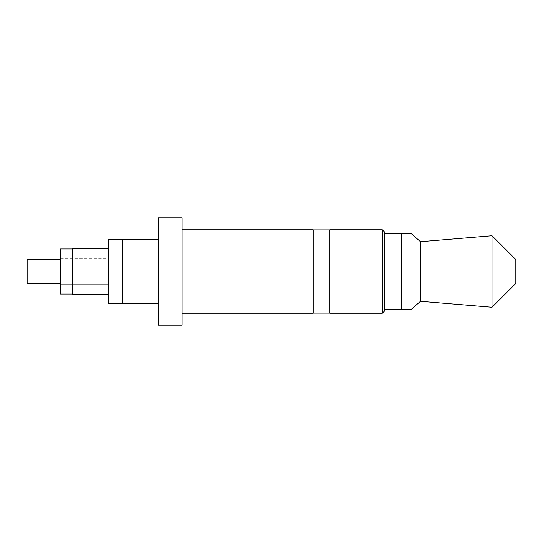 <?xml version="1.0" encoding="UTF-8"?>
<svg xmlns="http://www.w3.org/2000/svg" width="543" height="543" viewBox="0 0 543 543"><rect width="100%" height="100%" fill="white"/><g stroke="black" fill="none" stroke-linecap="round" stroke-linejoin="round"><path stroke-width="0.41" stroke-dasharray="2.71 2.04" d="M72.443 248.85L72.443 294.028L72.443 284.613L108.2 284.613L108.2 294.15L108.2 248.85L108.2 258.387L60.524 258.387L60.524 294.028M60.524 248.972L60.524 258.387L108.2 258.387L108.2 239.436M158.264 303.68L158.264 239.32L158.264 303.68M182.102 229.784L182.102 313.216L182.102 229.784M313.216 229.899L313.216 313.101L313.216 229.899M329.906 229.899L329.906 313.101L329.906 229.899M384.736 233.476L384.736 309.524L384.736 233.476M401.42 233.476L401.42 309.524L401.42 233.476M72.443 294.15L72.443 284.613L60.524 284.613L108.2 284.613L108.2 303.564M60.524 283.419L60.524 259.581L60.524 283.419M27.15 259.581L27.15 283.419M158.264 325.135L158.264 217.865M182.102 325.135L182.102 217.865M515.85 283.419L515.85 259.581M492.012 307.257L492.012 235.743M420.492 301.297L420.492 241.703M410.956 309.646L410.956 233.354M401.42 309.646L401.42 233.354M384.736 310.834L384.736 232.166M329.906 313.216L329.906 229.784M382.353 229.784L382.353 313.216M313.216 313.216L313.216 229.784M122.508 239.375L122.508 303.625"/><path stroke-width="0.81" d="M384.736 232.166L384.736 310.834L382.353 313.216L382.353 229.784L384.736 232.166M108.2 294.15L72.443 294.15L72.443 248.85L108.2 248.85M122.508 303.68L158.264 303.68M122.508 239.32L158.264 239.32M182.102 313.216L313.216 313.216L313.216 229.784L182.102 229.784M313.216 313.101L329.906 313.101M313.216 229.899L329.906 229.899M382.353 229.784L329.906 229.784L329.906 313.216L382.353 313.216M384.736 309.524L401.42 309.524M384.736 233.476L401.42 233.476M401.42 233.354L401.42 309.646L410.956 309.646L410.956 233.354L401.42 233.354M410.956 233.354L420.492 241.703L420.492 301.297L410.956 309.646M420.492 301.297L492.012 307.257L492.012 235.743L420.492 241.703M492.012 235.743L515.85 259.581L515.85 283.419L492.012 307.257M158.264 217.865L158.264 325.135L182.102 325.135L182.102 217.865L158.264 217.865M122.508 303.564L108.2 303.564L108.2 239.436L122.508 239.436M72.443 248.972L60.524 248.972L60.524 294.028L72.443 294.028M60.524 283.419L27.15 283.419L27.15 259.581L60.524 259.581M122.508 303.625L122.508 239.375"/></g></svg>
